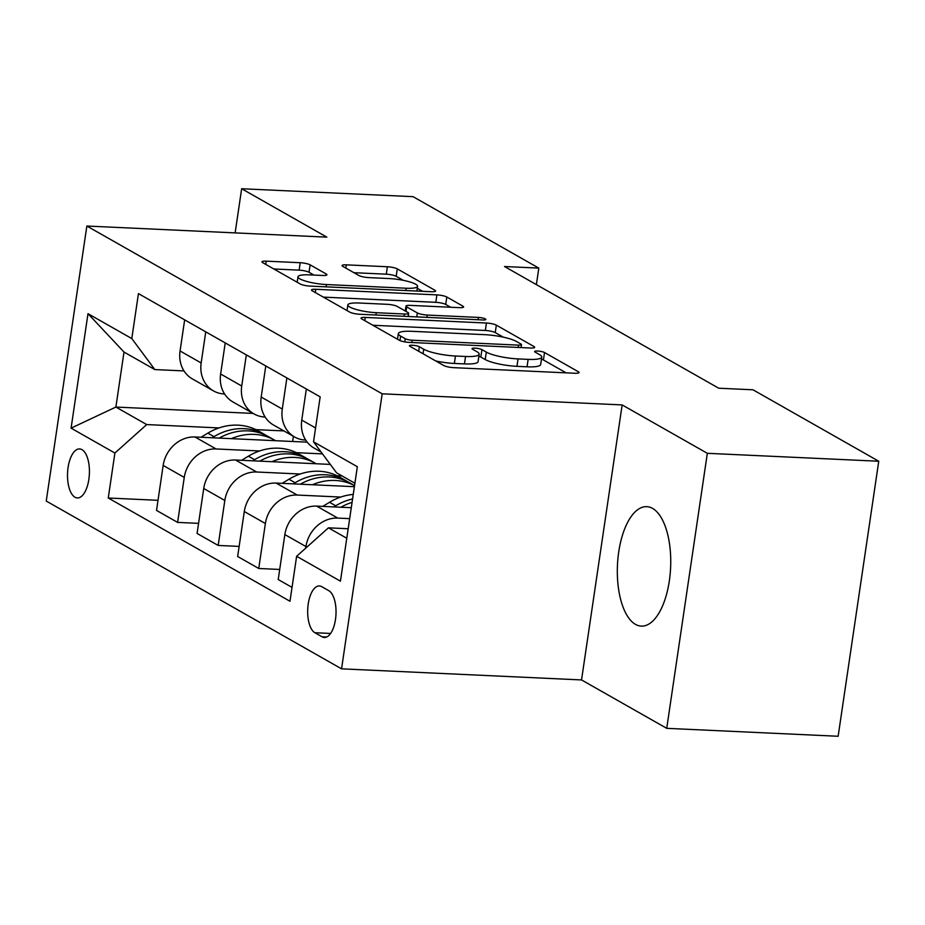 <?xml version="1.0" encoding="UTF-8"?>
<svg xmlns="http://www.w3.org/2000/svg" width="925" height="925" viewBox="0 0 925 925"><rect width="100%" height="100%" fill="white"/><g stroke="black" fill="none" stroke-linecap="round" stroke-linejoin="round"><path stroke-width="1.39" d="M412.4 345.245A5.261 1.041 8.4 0 0 409.417 345.742A5.261 1.041 8.4 0 0 409.925 346.297L443.769 365.525A7.527 1.492 8.4 0 0 453.678 367.653L574.818 373.249A7.527 1.492 8.4 0 0 579.085 372.544A7.527 1.492 8.4 0 0 578.368 371.757L544.524 352.529A5.261 1.041 8.4 0 0 537.587 351.038A5.261 1.041 8.4 0 0 534.604 351.535A5.261 1.041 8.4 0 0 535.101 352.09L539.483 354.576A24.073 4.764 8.4 0 1 541.761 357.096A24.073 4.764 8.4 0 1 528.14 359.374L518.046 358.912A24.073 4.764 8.4 0 1 486.319 352.113L481.937 349.627A5.261 1.041 8.4 0 0 474.988 348.147A5.261 1.041 8.4 0 0 472.016 348.644A5.261 1.041 8.4 0 0 472.513 349.199L476.895 351.685A24.073 4.764 8.4 0 1 479.173 354.206A24.073 4.764 8.4 0 1 465.553 356.472L455.458 356.009A24.073 4.764 8.4 0 1 423.719 349.222L419.349 346.736A5.261 1.041 8.4 0 0 412.4 345.245M635.475 624.363A59.79 26.605 -87.4 0 0 641.268 626.109A59.79 26.605 -87.4 0 0 670.139 574.24A59.79 26.605 -87.4 0 0 652.599 508.415A59.79 26.605 -87.4 0 0 646.795 506.669A59.79 26.605 -87.4 0 0 617.923 558.538A59.79 26.605 -87.4 0 0 635.475 624.363M74.96 497.222A24.524 10.915 -87.4 0 0 77.33 497.939A24.524 10.915 -87.4 0 0 89.182 476.653A24.524 10.915 -87.4 0 0 81.978 449.642A24.524 10.915 -87.4 0 0 79.596 448.937A24.524 10.915 -87.4 0 0 67.756 470.212A24.524 10.915 -87.4 0 0 74.96 497.222M310.129 264.839A7.527 1.492 8.4 0 0 300.209 262.723L266.227 261.151A7.527 1.492 8.4 0 0 261.96 261.856A7.527 1.492 8.4 0 0 262.677 262.642L300.267 283.998A7.527 1.492 8.4 0 0 310.176 286.114L431.328 291.722A7.527 1.492 8.4 0 0 435.583 291.017A7.527 1.492 8.4 0 0 434.866 290.23L397.276 268.874A7.527 1.492 8.4 0 0 387.367 266.747L346.308 264.851A7.527 1.492 8.4 0 0 342.053 265.556A7.527 1.492 8.4 0 0 342.77 266.354L358.854 275.488A7.527 1.492 8.4 0 0 368.763 277.604L389.124 278.552A20.13 3.978 8.4 0 1 417.557 286.334A20.13 3.978 8.4 0 1 406.167 288.23L326.421 284.542A20.13 3.978 8.4 0 1 297.989 276.76A20.13 3.978 8.4 0 1 309.378 274.864L322.663 275.477A7.527 1.492 8.4 0 0 326.918 274.771A7.527 1.492 8.4 0 0 326.213 273.973L310.129 264.839L309.031 272.274A7.527 1.492 8.4 0 0 299.11 270.146L273.835 268.978M326.837 237.135L241.656 188.735L413.07 196.667L538.812 268.111L504.53 266.527L718.713 388.211L752.996 389.795L878.75 461.24L707.336 453.308L622.155 404.919L382.175 393.807L86.858 226.035L326.837 237.135M365.283 317.425A7.527 1.492 8.4 0 0 361.028 318.142A7.527 1.492 8.4 0 0 361.744 318.928L399.334 340.284A7.527 1.492 8.4 0 0 409.243 342.4L530.383 348.008A7.527 1.492 8.4 0 0 534.65 347.291A7.527 1.492 8.4 0 0 533.933 346.505L496.343 325.149A7.527 1.492 8.4 0 0 486.434 323.033L365.283 317.425L364.808 320.663M349.8 312.141L312.211 290.785A7.527 1.492 8.4 0 1 311.494 289.999A7.527 1.492 8.4 0 1 315.76 289.282L436.901 294.89A7.527 1.492 8.4 0 1 446.81 297.017L462.893 306.152A7.527 1.492 8.4 0 1 463.61 306.938A7.527 1.492 8.4 0 1 459.355 307.655L410.226 305.377A7.527 1.492 8.4 0 0 405.971 306.083A7.527 1.492 8.4 0 0 406.676 306.88L417.348 312.939A7.527 1.492 8.4 0 0 427.269 315.055L478.41 317.425A5.261 1.041 8.4 0 1 485.856 319.46A5.261 1.041 8.4 0 1 482.873 319.958L359.709 314.257A7.527 1.492 8.4 0 1 349.8 312.141M328.826 590.693L321.692 586.647A23.761 10.58 -87.4 0 0 319.379 585.953A23.761 10.58 -87.4 0 0 307.909 606.557A23.761 10.58 -87.4 0 0 314.882 632.723L322.027 636.782A23.761 10.58 -87.4 0 0 324.328 637.475A23.761 10.58 -87.4 0 0 335.798 616.859A23.761 10.58 -87.4 0 0 328.826 590.693M382.175 393.807L341.556 668.833L46.25 501.049L86.858 226.035M354.899 483.243L336.561 472.825L313.529 441.826L320.166 396.848L138.438 293.607L131.801 338.573L154.833 369.572L124.008 352.055L115.879 407.058L146.717 424.575L219.028 427.928M313.529 441.826L357.339 466.709L340.435 581.178L296.624 556.283L328.444 527.828L348.182 528.742M158.013 500.309L108.26 498.008L289.988 601.262L296.624 556.283M108.26 498.008L114.897 453.042L71.086 428.148L87.991 313.679L131.801 338.573M622.155 404.919L581.536 679.933L666.728 728.333L707.336 453.308M666.728 728.333L838.143 736.265L878.75 461.24M241.656 188.735L235.135 232.892M581.536 679.933L341.556 668.833M536.384 284.623L538.812 268.111M328.444 527.828L346.771 538.246M253.103 413.417L115.879 407.058L71.086 428.148M255.855 429.628L283.929 430.923M198.574 523.353L177.612 522.394L156.522 510.403L163.158 465.437A30.664 26.779 -60.4 0 1 194.978 436.97L307.204 442.162M177.612 522.394L184.26 477.416A30.664 26.779 -60.4 0 1 216.068 448.96L259.601 450.972M296.428 452.672L322.49 453.886M239.147 546.409L218.184 545.438L197.083 533.447L203.731 488.481A30.664 26.779 -60.4 0 1 235.54 460.014L330.306 464.408M218.184 545.438L224.821 500.471A30.664 26.779 -60.4 0 1 256.641 472.004L300.163 474.016M336.989 475.716L342.077 475.959M279.708 569.453L258.746 568.482L237.656 556.492L244.292 511.525A30.664 26.779 -60.4 0 1 276.113 483.07L354.391 486.689M258.746 568.482L265.382 523.515A30.664 26.779 -60.4 0 1 297.203 495.048L340.724 497.06M292.034 587.387L278.217 579.547L284.854 534.569A30.664 26.779 -60.4 0 1 316.674 506.114L351.28 507.709M305.712 548.155L305.955 546.559A30.664 26.779 -60.4 0 1 337.764 518.092L349.673 518.648M305.701 440.069L305.331 440.046A30.664 26.779 -60.4 0 1 294.566 436.97A30.664 26.779 -60.4 0 1 282.287 409.047L286.877 377.943M265.128 417.013L264.758 417.002A30.664 26.779 -60.4 0 1 254.005 413.926A30.664 26.779 -60.4 0 1 241.726 386.002L246.316 354.899M224.567 393.969L224.197 393.958A30.664 26.779 -60.4 0 1 213.444 390.882A30.664 26.779 -60.4 0 1 201.164 362.958L205.755 331.844M184.006 370.925L154.833 369.572M321.137 452.071L314.038 448.035A30.664 26.779 -60.4 0 1 301.758 420.112L306.348 389.009M294.566 436.97L273.476 424.991A30.664 26.779 -60.4 0 1 261.197 397.056L265.787 365.953M254.005 413.926L232.915 401.936A30.664 26.779 -60.4 0 1 220.636 374.012L225.226 342.909M213.444 390.882L192.342 378.892A30.664 26.779 -60.4 0 1 180.063 350.968L184.665 319.865M146.717 424.575L114.897 453.042M293.398 436.311L292.635 441.491M87.991 313.679L124.008 352.055M435.71 360.947A24.073 4.764 8.4 0 0 454.36 363.444L455.458 356.009M479.173 354.206L478.075 361.64A24.073 4.764 8.4 0 1 464.454 363.907L454.36 363.444M541.761 357.096L540.663 364.531A24.073 4.764 8.4 0 1 527.042 366.809L516.948 366.335A24.073 4.764 8.4 0 1 485.22 359.547L480.838 357.062A5.261 1.041 8.4 0 0 478.861 356.333M566.112 372.844L543.426 359.964A5.261 1.041 8.4 0 0 541.449 359.235M503.304 337.163L495.245 332.584A7.527 1.492 8.4 0 0 485.336 330.468L372.902 325.265M405.243 338.723A5.261 1.041 8.4 0 0 412.192 340.215L518.52 345.129A5.261 1.041 8.4 0 0 521.503 344.632A5.261 1.041 8.4 0 0 521.006 344.077L516.393 341.452A24.073 4.764 8.4 0 0 484.654 334.665L411.972 331.312A24.073 4.764 8.4 0 0 398.351 333.578A24.073 4.764 8.4 0 0 400.629 336.099L405.243 338.723L404.78 341.892M323.368 297.122L435.802 302.325L436.901 294.89M450.648 307.25L445.711 304.441A7.527 1.492 8.4 0 0 435.802 302.325M408.26 315.83L409.555 316.57M359.247 303.018A20.13 3.978 8.4 0 0 347.858 304.915A20.13 3.978 8.4 0 0 376.29 312.696L404.387 314.003A7.527 1.492 8.4 0 0 408.642 313.286A7.527 1.492 8.4 0 0 407.925 312.5L397.253 306.441A7.527 1.492 8.4 0 0 387.344 304.313L359.247 303.018M313.957 275.072L309.031 272.274M403.277 280.333L396.178 276.309A7.527 1.492 8.4 0 0 386.268 274.182L353.917 272.69M422.609 291.317L417.267 288.288M322.698 506.391L329.531 502.287A58.633 51.21 -60.4 0 1 353.246 494.424M340.897 507.235A58.633 51.21 -60.4 0 1 352.078 502.356M352.575 498.968A58.633 51.21 119.6 0 0 335.694 505.79L333.833 506.9M312.442 484.746A58.633 51.21 -60.4 0 1 354.553 485.613M282.137 483.347L288.958 479.243A58.633 51.21 -60.4 0 1 339.683 477.127L345.846 480.63A58.633 51.21 119.6 0 0 295.133 482.746L293.271 483.856M300.336 484.191A58.633 51.21 -60.4 0 1 349.743 482.85L354.553 485.579M347.765 481.786A58.633 51.21 119.6 0 0 345.846 480.63M271.869 461.702A58.633 51.21 -60.4 0 1 315.344 463.298A58.633 51.21 -60.4 0 1 316.107 463.749M241.575 460.303L248.397 456.187A58.633 51.21 -60.4 0 1 299.11 454.083L305.285 457.586A58.633 51.21 119.6 0 0 254.56 459.69L252.698 460.812M259.763 461.136A58.633 51.21 -60.4 0 1 309.17 459.794L315.344 463.298M307.204 458.742A58.633 51.21 119.6 0 0 305.285 457.586M231.308 438.658A58.633 51.21 -60.4 0 1 274.771 440.254A58.633 51.21 -60.4 0 1 275.534 440.705M201.002 437.248L207.836 433.143A58.633 51.21 -60.4 0 1 258.549 431.038L264.712 434.542A58.633 51.21 119.6 0 0 213.999 436.646L212.137 437.768M219.202 438.092A58.633 51.21 -60.4 0 1 268.608 436.75L274.771 440.254M266.631 435.698A58.633 51.21 119.6 0 0 264.712 434.542M194.978 436.97L216.068 448.96M235.54 460.014L256.641 472.004M276.113 483.07L297.203 495.048M316.674 506.114L337.764 518.092M301.758 420.112L315.575 427.951M284.854 534.569L305.955 546.559M244.292 511.525L265.382 523.515M261.197 397.056L282.287 409.047M203.731 488.481L224.821 500.471M220.636 374.012L241.726 386.002M163.158 465.437L184.26 477.416M180.063 350.968L201.164 362.958M326.687 637.001L322.027 636.782M330.595 633.452L314.882 632.723M423.049 353.755L423.719 349.222M464.454 363.907L465.553 356.472M480.838 357.062L481.937 349.627M485.22 359.547L486.319 352.113M516.948 366.335L518.046 358.912M527.042 366.809L528.14 359.374M543.426 359.964L544.524 352.529M578.171 373.087L578.368 371.757M418.678 351.269L419.349 346.736M485.336 330.468L486.434 323.033M495.245 332.584L496.343 325.149M533.737 347.846L533.933 346.505M411.845 342.528L412.192 340.215M518.185 347.442L518.52 345.129M399.97 340.597L400.629 336.099M315.275 292.531L315.76 289.282M445.711 304.441L446.81 297.017M462.697 307.493L462.893 306.152M406.006 311.413L406.676 306.88M416.77 316.905L417.348 312.939M426.922 317.368L427.269 315.055M478.075 319.738L478.41 317.425M375.943 315.009L376.29 312.696M404.04 316.315L404.387 314.003M326.016 275.315L326.213 273.973M326.074 286.854L326.421 284.542M405.832 290.543L406.167 288.23M345.834 268.088L346.308 264.851M386.268 274.182L387.367 266.747M396.178 276.309L397.276 268.874M434.669 291.56L434.866 290.23M265.741 264.388L266.227 261.151M299.11 270.146L300.209 262.723M329.531 502.287L335.694 505.79M288.958 479.243L295.133 482.746M248.397 456.187L254.56 459.69M207.836 433.143L213.999 436.646M521.076 347.58L521.503 344.632M397.507 339.244L398.351 333.578M405.243 310.973L405.971 306.083M347.025 310.557L347.858 304.915M408.168 316.5L408.642 313.286M297.179 282.241L297.989 276.76M416.863 291.051L417.557 286.334"/></g></svg>
